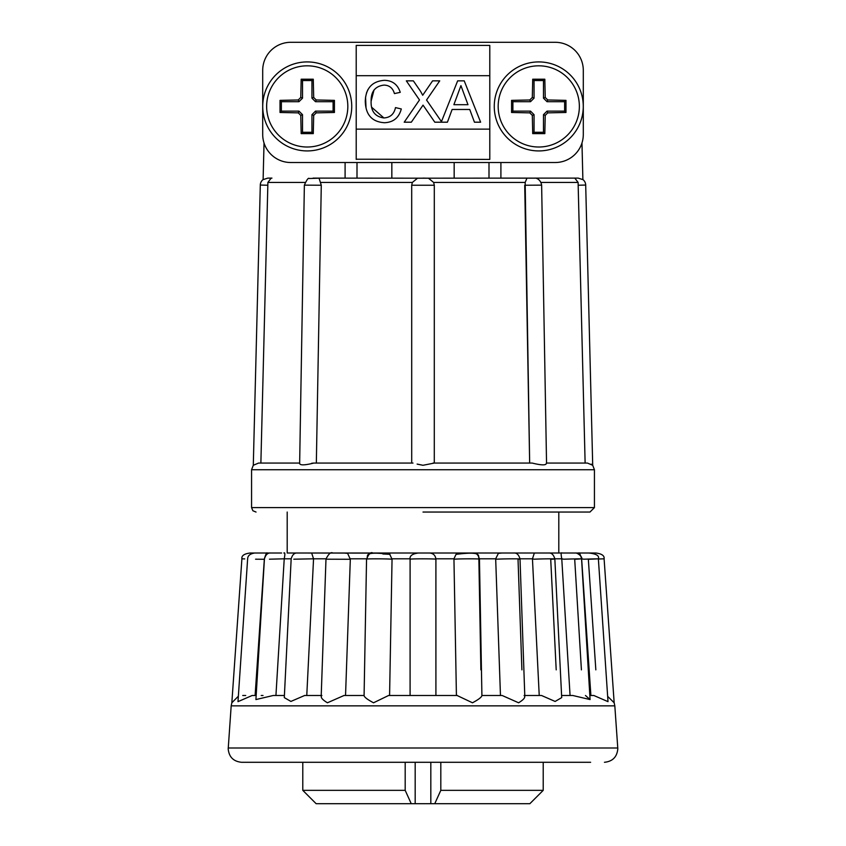 <?xml version="1.0" encoding="UTF-8"?>
<svg xmlns="http://www.w3.org/2000/svg" width="846" height="846" viewBox="0 0 846 846"><rect width="100%" height="100%" fill="white"/><g stroke="black" fill="none" stroke-linecap="round" stroke-linejoin="round"><path stroke-width="1.27" d="M417.12 464.073L423 465.279L434.294 463.069L434.305 185.242L433.66 182.45L525.165 182.45L526.942 178.189L532.885 178.104M433.015 463.069L532.197 463.069C541.81 465.437 546.537 465.437 546.357 463.069L587.05 463.069M591.301 464.158L592.708 465.279L587.441 463.069M541.049 182.45L578.135 182.45L578.167 185.242L585.696 185.052A7.128 7.128 0 0 0 582.883 179.553L581.963 142.995M578.22 178.115L574.413 178.125L578.22 178.115L582.883 179.627M578.135 182.45L574.857 178.189M263.117 179.627L267.78 178.115L271.143 178.189L267.865 182.45L267.833 185.242L260.304 185.052A7.128 7.128 0 0 1 263.117 179.553L264.037 142.995M423 512.052L589.969 512.052L423 512.052M525.165 182.45L529.659 463.069L524.721 185.242L541.63 185.137C540.383 178.041 534.344 177.861 535.307 178.178L500.906 178.104L500.906 162.517M418.125 178.189L532.25 178.104M345.094 162.517L345.094 178.104L316.193 178.104L319.058 178.189L321.279 185.242L316.341 463.069L313.803 463.069L412.985 463.069L411.706 463.069L411.695 185.242L412.34 182.45L417.522 178.22L428.478 178.22L433.66 182.45M273.364 553.02L250.056 553.02C244.145 553.792 241.427 555.716 241.903 558.815L244.716 558.91M255.111 695.497L252.15 695.497L255.111 695.497L264.333 559.269L255.577 559.195M247.635 558.825L237.99 701.651L252.15 695.497M262.704 762.288L241.554 762.288C233.464 761.474 229.012 757.022 228.198 748.932L231.18 705.86L231.836 702.783L238.17 696.417M585.464 695.497L590.085 699.568L572.795 695.497L561.596 695.497M241.554 762.288L590.635 762.288M299.643 463.735L304.37 185.137L321.279 185.242M423 465.279L417.459 464.19M585.696 185.052L592.708 465.279L594.431 469.752L594.431 507.6L589.969 512.052M454.165 178.104L454.165 162.517M391.835 162.517L391.835 178.104M260.304 185.052L253.292 465.279L251.569 469.752L251.569 507.6L594.431 507.6M357.001 162.517L357.001 178.104M287.196 512.052L287.196 553.02L462.72 553.02L459.886 553.02L456.036 554.331L453.953 558.815L435.891 558.815M383.323 553.02L558.804 553.02L558.804 512.052M231.18 705.86L614.82 705.86L617.77 748.001L228.23 748.001M302.783 762.288L302.783 790.344L405.192 790.344L405.192 762.288M440.808 762.288L440.808 790.344L543.217 790.344L543.217 762.288M440.808 790.344L434.759 803.7L529.86 803.7L543.217 790.344M415.175 762.288L415.175 803.7L316.14 803.7L302.783 790.344M253.292 465.279L258.559 463.069C251.632 465.437 251.632 465.437 258.559 463.069L299.643 463.069C299.463 465.437 304.19 465.437 313.803 463.069L311.698 463.259M574.053 178.104L533.646 178.104L574.413 178.125M271.947 178.104L267.78 178.115M578.167 185.242L585.125 463.069M313.75 178.104L427.875 178.189M260.875 463.069L267.833 185.242M313.115 178.104L319.164 178.199L309.213 178.517C308.367 177.565 306.76 179.764 304.37 185.137M462.72 553.02L595.944 553.02C601.855 553.792 604.573 555.716 604.097 558.815L614.164 702.783L607.65 696.353M457.073 695.497L472.491 702.783C478.646 699.494 481.776 697.072 481.892 695.497L502.175 695.497L518.598 702.783C523.991 699.494 525.821 697.072 524.108 695.497L541.525 695.497L555.124 701.45L561.702 697.612L554.839 558.942C553.654 554.722 551.571 552.745 548.61 553.02L539.124 553.02M590.085 699.568L581.562 558.878C582.936 556.985 577.353 552.565 575.28 553.02L558.804 553.02M584.946 553.02L591.269 553.02M580.018 553.02L564.388 553.02M425.274 553.02L420.726 553.02M287.196 553.02L297.39 553.02C294.429 552.745 292.356 554.722 291.161 558.942L284.298 697.612L290.908 701.429L304.655 695.497M270.72 553.02L281.612 553.02M261.054 553.02L254.731 553.02C250.088 553.739 247.73 555.674 247.645 558.825M265.982 553.02L267.156 553.02C266.797 552.174 265.866 554.098 264.364 558.815L264.333 559.269M284.256 553.02L283.886 553.02C285.049 552.174 285.155 554.098 284.224 558.815L269.462 559.195M306.876 553.02L375.053 553.125M326.017 558.815L313.538 558.815L311.677 553.094L310.112 553.02M410.088 695.497L410.099 559.269C409.506 555.885 412.245 553.813 418.294 553.02M410.194 559.195C411.484 558.656 437.297 558.73 435.902 559.269L435.902 669.863M418.167 553.062L417.575 553.094M389.657 554.109L392.047 559.269C389.297 558.73 363.812 558.656 366.667 559.195M343.994 553.02L345.147 553.03M343.635 553.02L347.621 553.369L350.318 559.269L326.968 559.195M293.816 559.195L313.538 558.815M244.568 558.91L243.193 558.857M435.806 559.195L435.902 559.269C435.521 555.484 433.438 553.411 429.673 553.02M470.915 553.136L467.14 553.02M501.995 553.02L498.379 553.369M497.025 559.185L496.856 559.195C505.887 558.656 527.164 558.73 518.027 559.269L521.908 669.863M535.899 553.02L534.323 553.094M595.838 669.863L588.34 559.269C602.468 558.709 600.946 558.688 583.793 559.195L581.636 558.815C580.145 554.119 579.214 552.195 578.844 553.02L578.791 553.02M598.376 559.005L604.097 558.815M603.314 558.846L601.432 558.91M562.114 553.02C560.972 552.195 560.866 554.119 561.776 558.815L563.732 559.195C581.773 558.688 585.421 558.709 574.698 559.269L581.413 669.863M535.275 553.02L534.334 553.094L532.462 558.815L534.08 559.195C546.178 558.656 562.907 558.73 550.714 559.269L556.203 669.863M500.494 553.02L498.379 553.358L495.682 558.815L479.428 558.815M496.856 559.195L495.682 558.815M480.877 669.863L478.868 559.269C484.314 558.73 459.949 558.656 454.609 559.195L453.953 558.815M372.79 553.02L372.79 553.02C370.886 551.729 368.814 553.77 366.551 559.143L364.087 695.528C364.214 697.072 367.354 699.505 373.541 702.783L388.568 695.497L457.432 695.497M388.568 695.497L389.583 695.497L392.047 559.269M345.538 695.497L350.318 559.269M304.475 695.497L321.892 695.497C320.169 697.072 322.019 699.505 327.434 702.783L344.005 695.497M306.77 695.497L313.528 559.269M275.933 695.497L284.203 559.269M270.657 553.02C267.727 552.745 265.655 554.69 264.438 558.878L255.915 699.568L273.205 695.497L284.404 695.497M242.728 695.497L245.731 695.497M410.099 616.374L410.099 560.898M568.512 669.863L567.402 651.515M589.842 695.497L593.85 695.497L608.01 701.651L598.365 558.825C599.486 555.727 596.303 553.792 588.827 553.02M456.417 695.497L453.953 559.269M364.108 695.497L343.825 695.497M261.213 695.497L263.021 695.497M581.667 559.269L590.889 695.497M561.797 559.269L570.067 695.497M532.472 559.269L539.23 695.497M495.693 559.269L500.462 695.497M411.241 803.7L405.192 790.344M434.759 803.7L430.826 803.7L430.826 762.288M415.175 803.7L430.826 803.7M351.735 106.416A44.5 44.5 0 0 0 307.235 61.917A44.5 44.5 0 0 0 262.725 106.416A44.5 44.5 0 0 0 307.235 150.926A44.5 44.5 0 0 0 351.735 106.416M538.765 61.917A44.5 44.5 0 0 0 494.265 106.416A44.5 44.5 0 0 0 538.765 150.926A44.5 44.5 0 0 0 583.275 106.416A44.5 44.5 0 0 0 538.765 61.917M538.765 147.014A40.597 40.597 0 0 1 498.178 106.416A40.597 40.597 0 0 1 538.765 65.819A40.597 40.597 0 0 1 579.362 106.416A40.597 40.597 0 0 1 538.765 147.014M266.638 106.416A40.597 40.597 0 0 1 307.235 65.819A40.597 40.597 0 0 1 347.822 106.416A40.597 40.597 0 0 1 307.235 147.014A40.597 40.597 0 0 1 266.638 106.416M356.208 159.408L356.208 45.42L489.792 45.42L489.792 159.408L356.208 159.217M489.792 129.131L356.208 129.131L356.208 75.696L489.792 75.696M489.792 45.42L489.792 61.219M555.24 42.3L290.76 42.3A28.055 28.055 0 0 0 262.704 70.355L262.704 134.472A28.055 28.055 0 0 0 290.76 162.517L555.24 162.517A28.055 28.055 0 0 0 583.296 134.472L583.296 70.355A28.055 28.055 0 0 0 555.24 42.3M489.792 143.598L489.792 159.408M371.711 107.294L383.894 117.954C375.032 116.706 370.77 111.122 371.108 101.192C370.939 91.495 375.254 86.133 384.042 85.097C389.382 85.256 392.84 88.079 394.426 93.589L400.253 92.341L394.426 93.589M383.894 117.954C390.239 117.573 394.099 114.125 395.484 107.601L401.311 108.965C398.9 117.816 393.274 122.395 384.433 122.723C371.976 121.909 365.588 114.739 365.271 101.213C365.768 88.248 372.124 81.279 384.317 80.328C392.364 80.465 397.683 84.473 400.253 92.341M374.038 89.919L371.108 101.192M432.592 80.856L422.704 95.26L432.592 80.856L439.719 80.856L426.553 100.018L441.453 121.634L457.644 80.856L464.221 80.856L480.623 122.194L474.447 122.194L469.742 109.472L452.124 109.472L447.418 122.194L434.802 122.194L423.042 105.126L411.325 122.194L404.208 122.194L419.489 99.955L406.334 80.856L413.356 80.856L420.568 91.326L413.356 80.856M316.203 99.965L334.434 100.367L334.434 112.476L316.203 112.867L313.686 115.384L313.284 133.626L301.176 133.626L300.774 115.384L298.257 112.867L280.026 112.476L280.026 100.367L298.257 99.965L300.774 97.449L301.176 79.217L313.284 79.217L313.686 97.449L316.203 99.965L315.484 101.7L311.952 98.168L311.952 80.55L313.284 79.217M532.314 97.449L532.716 79.217L544.824 79.217L545.226 97.449L547.743 99.965L565.974 100.367L565.974 112.476L547.743 112.867L545.226 115.384L544.824 133.626L532.716 133.626L532.314 115.384L529.797 112.867L511.566 112.476L511.566 100.367L529.797 99.965L532.314 97.449L534.048 98.168L530.516 101.7L512.898 101.7L511.566 100.367M367.894 89.644L366.424 93.166M365.546 97.11L366.032 107.918M395.484 107.601L401.311 108.965M422.704 95.26L420.568 91.326M424.745 107.59L423.042 105.126M334.434 112.476L333.102 111.133L333.102 101.7L334.434 100.367M333.102 101.7L315.484 101.7M313.686 97.449L311.952 98.168M311.952 80.55L302.519 80.55L301.176 79.217M302.519 80.55L302.519 98.168L300.774 97.449M298.257 99.965L298.976 101.7L281.369 101.7L280.026 100.367M281.369 101.7L281.369 111.133L280.026 112.476M281.369 111.133L298.976 111.133L298.257 112.867M300.774 115.384L302.519 114.665L302.519 132.283L301.176 133.626M302.519 132.283L311.952 132.283L313.284 133.626M311.952 132.283L311.952 114.665L313.686 115.384M316.203 112.867L315.484 111.133L333.102 111.133M544.824 79.217L543.481 80.55L534.048 80.55L532.716 79.217M534.048 80.55L534.048 98.168M529.797 99.965L530.516 101.7M512.898 101.7L512.898 111.133L511.566 112.476M512.898 111.133L530.516 111.133L529.797 112.867M532.314 115.384L534.048 114.665L534.048 132.283L532.716 133.626M534.048 132.283L543.481 132.283L544.824 133.626M543.481 132.283L543.481 114.665L545.226 115.384M547.743 112.867L547.024 111.133L564.631 111.133L565.974 112.476M564.631 111.133L564.631 101.7L565.974 100.367M564.631 101.7L547.024 101.7L547.743 99.965M545.226 97.449L543.481 98.168L543.481 80.55M463.968 93.843L467.986 104.703L453.879 104.703L460.933 85.626L463.968 93.843M302.519 98.168L298.976 101.7M298.976 111.133L302.519 114.665M311.952 114.665L315.484 111.133M530.516 111.133L534.048 114.665M543.481 114.665L547.024 111.133M547.024 101.7L543.481 98.168M458.109 93.261L460.933 85.626M251.569 469.752L594.431 469.752M411.695 185.242L434.305 185.242M320.835 182.45L412.34 182.45M267.865 182.45L304.951 182.45M410.109 558.815L392.047 558.815M366.572 558.815L350.318 558.815M291.172 558.815L284.224 558.815M561.776 558.815L554.828 558.815M532.462 558.815L519.994 558.815M617.77 748.001L617.802 748.932C616.988 757.022 612.536 761.474 604.446 762.288M582.883 179.553L581.974 142.985M263.117 179.553L264.026 142.985M488.999 162.517L488.999 178.104M251.569 507.6L252.88 510.751L256.031 512.052M423 178.104L428.478 178.22M541.63 185.137L546.548 463.248M366.551 559.143C369.543 556.837 360.28 550.64 389.974 554.342L386.136 553.02M321.194 696.195L325.985 559.037C328.618 553.823 330.892 551.825 332.827 553.02M382.889 553.971L389.964 554.331M456.036 554.342L456.026 554.342C485.72 550.64 476.467 556.837 479.449 559.143C478.339 554.796 476.266 552.755 473.21 553.02L473.21 553.02M524.806 696.195L520.015 559.037C518.862 554.754 516.779 552.755 513.776 553.02M435.912 559.248L435.912 695.497M241.903 558.815L231.836 702.783M479.449 559.143L481.913 695.528M614.82 705.86L614.164 702.783"/></g></svg>

